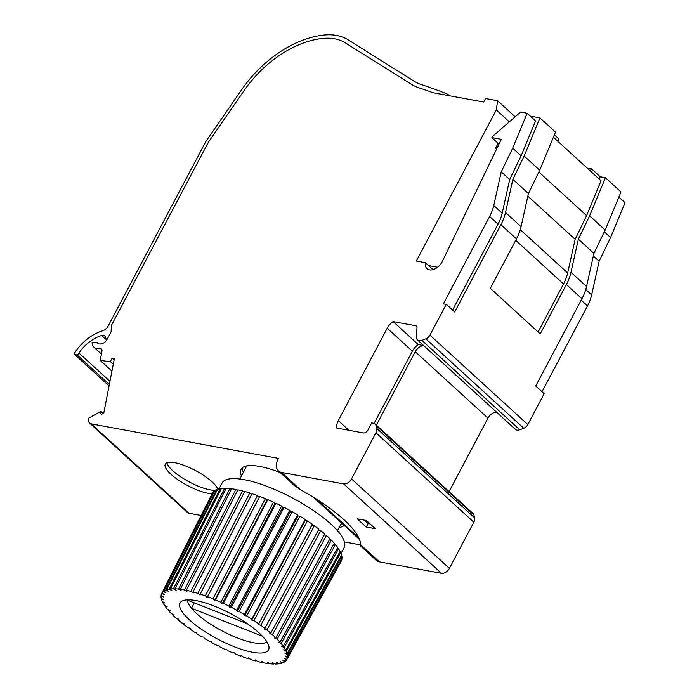 <?xml version="1.0" encoding="UTF-8"?>
<svg xmlns="http://www.w3.org/2000/svg" width="699" height="699" viewBox="0 0 699 699"><rect width="100%" height="100%" fill="white"/><g stroke="black" fill="none" stroke-linecap="round" stroke-linejoin="round"><path stroke-width="1.05" d="M589.624 215.834L605.185 230.05L620.983 191.945L605.43 177.729L589.624 215.834L578.353 239.18L570.987 272.295A41.433 26.684 132.4 0 1 566.382 284.519L540.231 333.912L490.322 288.311L516.474 238.918L500.912 224.702L454.708 311.981L446.285 304.283L443.315 303.934L489.623 216.472A37.292 24.019 -47.6 0 0 493.765 205.48L501.244 171.84L512.699 148.118L527.151 113.264L520.598 112.05L492.402 136.576L491.878 137.572L501.305 139.311L442.144 261.819A11.044 7.112 132.4 0 1 442.091 261.924A11.044 7.112 132.4 0 1 426.984 268.669A11.044 7.112 132.4 0 1 425.481 262.719L433.048 269.631M166.947 462.79A29.69 8.475 -152.1 0 0 183.042 478.352A29.69 8.475 -152.1 0 0 210.154 489.859A29.69 8.475 -152.1 0 0 215.126 490.314M217.782 489.169A29.69 8.475 -152.1 0 0 201.146 473.791A29.69 8.475 -152.1 0 0 174.759 462.729A29.69 8.475 -152.1 0 0 165.287 464.153A29.69 8.475 -152.1 0 0 178.376 480.03A29.69 8.475 -152.1 0 0 208.293 493.372A29.69 8.475 -152.1 0 0 212.112 493.826M339.12 527.605A58.69 16.75 -152.1 0 0 344.048 525.29M340.972 524.093A58.69 16.75 -152.1 0 0 342.379 523.761M280.107 472.489A58.69 16.75 -152.1 0 0 259.801 466.469A58.69 16.75 -152.1 0 0 241.076 469.291A58.69 16.75 -152.1 0 0 241.478 475.905M242.37 467.727A58.69 16.75 -152.1 0 0 243.331 472.393M449.448 95.746L447.841 94.278A899.91 579.654 -47.6 0 0 421.113 84.492A69.052 44.474 132.4 0 1 414.297 81.311L348.041 39.782A69.052 44.474 -47.6 0 0 336.586 35.431A69.052 44.474 -47.6 0 0 324.93 34.95A94.129 60.63 -47.6 0 0 241.679 89.682L205.882 141.443L108.135 326.066A6.903 4.447 132.4 0 1 102.57 330.854A37.702 24.282 -47.6 0 0 75.483 351.597L73.972 353.869L109.061 385.927M113.282 364.249L110.564 361.767A6.903 4.447 132.4 0 1 111.368 359.557A6.903 4.447 132.4 0 1 112.216 358.229L114.112 359.968M109.35 384.45L77.388 355.249L78.9 352.978A32.18 20.725 132.4 0 1 101.617 335.494A5.522 3.556 132.4 0 1 103.522 335.337A5.522 3.556 132.4 0 1 104.771 335.939A5.522 3.556 132.4 0 1 105.593 337.731A2.761 1.782 132.4 0 0 106.003 338.622A2.761 1.782 132.4 0 0 107.349 338.901M239.836 479.007L245.978 467.395A55.238 15.762 27.9 0 1 247.35 465.805M218.997 488.854L222.099 482.992A69.052 19.703 27.9 0 1 244.126 479.671A69.052 19.703 27.9 0 1 313.702 510.698A69.052 19.703 27.9 0 1 344.153 547.614L341.042 553.477M196.017 600.598A50.066 14.286 27.9 0 1 243.016 620.826A50.066 14.286 27.9 0 1 269.019 647.335A50.066 14.286 27.9 0 1 252.557 652.263A50.066 14.286 27.9 0 1 198.839 627.475A50.066 14.286 27.9 0 1 181.845 601.184A50.066 14.286 27.9 0 1 196.017 600.598M262.483 636.273L191.456 608.244A45.278 12.914 -152.1 0 0 253.571 642.774A45.278 12.914 -152.1 0 0 266.931 641.874M268.608 662.958L268.267 663.587A70.774 20.192 27.9 0 1 264.248 662.949A70.774 20.192 27.9 0 1 264.17 662.932L261.679 661.333L262.221 662.547A70.774 20.192 27.9 0 1 257.695 661.499L255.38 659.873L255.581 660.948A70.774 20.192 27.9 0 1 250.705 659.524L248.591 657.89L248.442 658.799A70.774 20.192 27.9 0 1 243.287 657.016L241.417 655.409L240.919 656.143A70.774 20.192 27.9 0 1 235.58 654.028L233.964 652.473L233.143 653.015A70.774 20.192 27.9 0 1 227.691 650.612L226.371 649.118L225.218 649.467A70.774 20.192 27.9 0 1 219.739 646.802L218.735 645.413L217.284 645.553A70.774 20.192 27.9 0 1 211.867 642.678L211.194 641.411L209.464 641.341A70.774 20.192 27.9 0 1 204.195 638.301L203.855 637.165L201.871 636.894A70.774 20.192 27.9 0 1 196.838 633.731L196.838 632.752L194.628 632.289A70.774 20.192 27.9 0 1 189.91 629.048L190.259 628.244L187.865 627.58A70.774 20.192 27.9 0 1 183.522 624.321L183.898 623.595M341.234 555.679L341.82 556.046L287.35 654.666L284.79 653.093L287.114 653.679L341.584 555.05A72.827 20.778 -152.1 0 0 340.675 552.603L286.241 651.328A70.774 20.192 27.9 0 1 287.114 653.679M339.784 552.105L340.675 552.603M286.241 651.328L283.576 649.825L285.699 650.21L340.125 551.485A72.827 20.778 -152.1 0 0 338.517 548.767L284.152 647.597A70.774 20.192 27.9 0 1 285.699 650.21M287.35 654.666A70.774 20.192 27.9 0 1 287.542 656.711L342.021 558.169A72.827 20.778 -152.1 0 0 341.82 556.046M341.654 558.824L287.472 657.558L285.052 655.942L287.542 656.711M337.337 548.156L338.517 548.767M284.152 647.597L281.417 646.191L283.305 646.374L337.678 547.535A72.827 20.778 -152.1 0 0 335.398 544.582L281.12 643.534A70.774 20.192 27.9 0 1 283.305 646.374M287.472 657.558A70.774 20.192 27.9 0 1 286.974 659.271L341.427 560.799A72.827 20.778 -152.1 0 0 341.951 559.017M341.042 561.489L286.59 659.961L284.353 658.327L286.974 659.271M333.921 543.883L335.398 544.582M281.12 643.534L278.368 642.232L279.993 642.215L334.271 543.263A72.827 20.778 -152.1 0 0 331.343 540.117L277.188 639.201A70.774 20.192 27.9 0 1 279.993 642.215M286.59 659.961A70.774 20.192 27.9 0 1 285.41 661.315L282.711 660.206L284.729 661.839A70.774 20.192 27.9 0 1 282.885 662.801L280.142 661.56L281.915 663.15A70.774 20.192 27.9 0 1 279.443 663.718L276.699 662.355L278.193 663.884A70.774 20.192 27.9 0 1 275.126 664.05L272.427 662.582L273.615 664.033A70.774 20.192 27.9 0 1 270.006 663.788L267.394 662.241L268.267 663.587M285.096 661.184L284.729 661.839M329.605 539.375L331.343 540.117M277.188 639.201L274.462 638.038L275.799 637.811L329.954 538.728A72.827 20.778 -152.1 0 0 326.442 535.451L272.427 634.666A70.774 20.192 27.9 0 1 275.799 637.811M282.265 662.521L281.915 663.15M324.432 534.691L326.442 535.451M272.427 634.666L269.77 633.652L270.784 633.224L324.799 534.01A72.827 20.778 -152.1 0 0 320.754 530.655L266.904 630A70.774 20.192 27.9 0 1 270.784 633.224M278.534 663.264L278.193 663.884M318.508 529.903L320.754 530.655M266.904 630L264.353 629.152L318.901 529.187A72.827 20.778 -152.1 0 0 314.375 525.788L260.71 625.273A70.774 20.192 27.9 0 1 265.043 628.532M273.956 663.412L273.615 664.033M311.981 525.132L258.307 624.618L312.331 524.329L311.981 525.132L314.375 525.788M260.71 625.273L258.307 624.618M312.331 524.329A72.827 20.778 -152.1 0 0 307.411 520.956L253.938 620.572A70.774 20.192 27.9 0 1 258.656 623.814M305.201 520.484L251.727 620.109L251.736 619.131L305.21 519.506L305.201 520.484L307.411 520.956M253.938 620.572L251.727 620.109M305.21 519.506A72.827 20.778 -152.1 0 0 299.958 516.212L246.695 615.959A70.774 20.192 27.9 0 1 251.736 619.131M262.571 661.901L262.221 662.547M297.975 515.941L244.711 615.697L244.37 614.561L297.634 514.805L297.975 515.941L299.958 516.212M246.695 615.959L244.711 615.697M297.634 514.805A72.827 20.778 -152.1 0 0 292.147 511.633L239.11 611.511A70.774 20.192 27.9 0 1 244.37 614.561M255.948 660.267L255.581 660.948M290.417 511.572L237.372 611.45L236.699 610.175L289.736 510.296L290.417 511.572L292.147 511.633M239.11 611.511L237.372 611.45M289.736 510.296A72.827 20.778 -152.1 0 0 284.1 507.299L231.282 607.3A70.774 20.192 27.9 0 1 236.699 610.175M248.827 658.074L248.442 658.799M282.641 507.448L229.831 607.448L228.826 606.05L281.636 506.05L282.641 507.448L284.1 507.299M231.282 607.3L229.831 607.448M281.636 506.05A72.827 20.778 -152.1 0 0 275.93 503.28L223.348 603.394A70.774 20.192 27.9 0 1 228.826 606.05M274.777 503.63L222.195 603.744L220.884 602.25L273.466 502.135L274.777 503.63L275.93 503.28M223.348 603.394L222.195 603.744M273.466 502.135A72.827 20.778 -152.1 0 0 267.778 499.636L215.423 599.847A70.774 20.192 27.9 0 1 220.884 602.25M266.957 500.178L214.602 600.389L212.994 598.833L265.34 498.614L266.957 500.178L267.778 499.636M215.423 599.847L214.602 600.389M265.34 498.614A72.827 20.778 -152.1 0 0 259.775 496.421L207.647 596.719A70.774 20.192 27.9 0 1 212.994 598.833M259.285 497.146L207.157 597.453L205.279 595.845L257.407 495.539L259.285 497.146L259.775 496.421M207.647 596.719L207.157 597.453M257.407 495.539A72.827 20.778 -152.1 0 0 252.042 493.686L200.132 594.063A70.774 20.192 27.9 0 1 205.279 595.845M200.132 594.063L199.975 594.971L197.869 593.337L249.779 492.961L251.666 494.42M249.779 492.961A72.827 20.778 -152.1 0 0 244.702 491.476L192.994 591.913A70.774 20.192 27.9 0 1 197.869 593.337M192.994 591.913L193.186 592.988L190.871 591.354L242.579 490.916L244.344 492.166M242.579 490.916A72.827 20.778 -152.1 0 0 237.87 489.824L186.345 590.314A70.774 20.192 27.9 0 1 190.871 591.354M186.345 590.314L186.886 591.529L184.405 589.93L235.921 489.449L237.529 490.48M235.921 489.449A72.827 20.778 -152.1 0 0 231.649 488.767L180.298 589.274A70.774 20.192 27.9 0 1 184.405 589.93M180.298 589.274L181.172 590.62L178.56 589.074L229.91 488.566L231.325 489.405M229.91 488.566A72.827 20.778 -152.1 0 0 226.144 488.304L174.951 588.829A70.774 20.192 27.9 0 1 178.56 589.074M174.951 588.829L176.139 590.279L173.439 588.811L224.641 488.286L225.821 488.933M224.641 488.286A72.827 20.778 -152.1 0 0 221.443 488.461L170.373 588.969L171.867 590.506L169.123 589.135L220.194 488.627A72.827 20.778 -152.1 0 0 217.616 489.221L166.65 589.711L168.424 591.302L165.68 590.052L216.638 489.562A72.827 20.778 -152.1 0 0 214.724 490.576L163.837 591.022L165.855 592.647L163.155 591.546L214.043 491.1A72.827 20.778 -152.1 0 0 212.811 492.507L161.976 592.892L164.213 594.534L161.6 593.591A70.774 20.192 27.9 0 0 161.093 595.295L163.514 596.911L161.023 596.142A70.774 20.192 27.9 0 0 161.216 598.187L163.776 599.768L161.452 599.183A70.774 20.192 27.9 0 0 162.325 601.533L164.999 603.036L162.876 602.652A70.774 20.192 27.9 0 0 164.414 605.264L167.148 606.671L165.261 606.487A70.774 20.192 27.9 0 0 167.445 609.327L170.198 610.62L168.573 610.646A70.774 20.192 27.9 0 0 171.377 613.661L174.103 614.823L172.775 615.05A70.774 20.192 27.9 0 0 176.139 618.196L178.804 619.209L177.782 619.637A70.774 20.192 27.9 0 0 181.67 622.861L184.213 623.7L183.522 624.321M170.373 588.969A70.774 20.192 27.9 0 1 173.439 588.811M177.782 619.637L178.131 618.956M220.194 488.627L221.12 489.09M166.65 589.711A70.774 20.192 27.9 0 1 169.123 589.135M172.775 615.05L173.107 614.395M216.638 489.562L217.293 489.859M163.837 591.022A70.774 20.192 27.9 0 1 165.68 590.052M168.573 610.646L168.896 610.009M161.976 592.892A70.774 20.192 27.9 0 1 163.155 591.546M165.261 606.487L165.576 605.858M212.435 493.197L161.6 593.591M187.542 599.838A45.278 12.914 -152.1 0 0 187.533 600.188A45.278 12.914 27.9 0 0 191.456 608.244L194.313 602.861M187.533 600.188L247.647 623.91M162.876 602.652L163.19 602.014M161.023 596.142L161.364 595.478M425.481 262.719L416.324 261.024L496.316 109.944L497.583 100.743L485.534 98.524L483.673 102.037L432.917 92.696A895.769 576.981 -47.6 0 0 418.823 87.786A73.194 47.148 132.4 0 1 411.597 84.413L345.341 42.892A64.911 41.809 -47.6 0 0 323.62 38.349A89.988 57.965 -47.6 0 0 244.03 90.669L208.433 142.142L111.359 325.489L111.106 331.815L107.157 339.277A6.326 4.072 132.4 0 1 101.739 343.751L101.268 343.864A6.903 4.447 132.4 0 1 97.729 343.2A6.903 4.447 132.4 0 1 97.213 342.571L92.128 342.344A12.433 8.004 132.4 0 0 94.007 347.272L101.416 354.043M97.213 342.571L98.402 343.655M161.452 599.183L161.784 598.536M101.967 349.937L100.368 348.478A12.433 8.004 132.4 0 1 94.007 347.272M100.368 348.478A4.142 2.665 132.4 0 1 101.407 348.941A4.142 2.665 132.4 0 1 101.984 351.108L100.175 360.396L110.564 361.767M111.936 371.143L100.175 360.396M77.388 355.249L73.972 353.869M112.216 358.229L114.4 358.517L103.793 412.995L101.276 414.402A6.903 4.447 132.4 0 1 100.918 411.335L88.956 418.028L88.703 419.339A6.903 4.447 132.4 0 0 89.629 423.105L187.507 512.533A6.903 4.447 132.4 0 0 189.062 513.284L91.193 423.856A6.903 4.447 132.4 0 1 89.629 423.105M100.918 411.335L103.129 413.362M423.646 345.559L418.282 344.572A12.433 8.004 -47.6 0 0 412.366 351.186L387.22 328.207L338.29 420.615A12.433 8.004 132.4 0 0 336.761 428.041L363.279 432.926A4.142 2.665 132.4 0 0 368.006 429.946L371.719 422.93L373.563 423.271A6.903 4.447 132.4 0 1 375.127 424.022A6.903 4.447 132.4 0 1 376.045 425.604L473.913 515.032A6.903 4.447 -47.6 0 0 472.996 513.442L375.127 424.022M605.43 177.729L600.24 176.777L591.669 168.94L589.965 170.652M591.669 168.94L587.186 168.109M538.108 331.973L563.516 283.986A37.292 24.019 -47.6 0 0 567.658 272.994L575.137 239.355L527.867 196.166M558.283 141.705L558.912 139.014L554.377 134.872M575.137 239.355L586.592 215.624L601.044 180.779L553.398 137.24M417.513 339.95L515.381 429.378A6.903 4.447 -47.6 0 0 519.75 429.789L421.881 340.361A6.903 4.447 132.4 0 1 417.513 339.95A6.903 4.447 132.4 0 1 416.482 337.014L416.988 327.272A2.761 1.782 132.4 0 0 416.578 326.101A2.761 1.782 132.4 0 0 415.949 325.795L416.936 326.695M516.474 238.918A41.433 26.684 -47.6 0 0 521.078 226.694L528.444 193.579L539.715 170.233L555.513 132.128L539.951 117.913L530.296 116.13M496.867 148.485L495.574 148.249L498.177 143.33M495.574 148.249L496.552 149.14M109.953 381.348L78.9 352.978M366.25 527.029L357.285 518.833L366.372 520.51L375.346 528.697L366.25 527.029L368.111 523.516L370.059 523.874M368.111 523.516L364.424 520.152M473.913 515.032L474.612 517.819L376.744 428.391L376.045 425.604M599.078 178.979L600.24 176.777M538.85 172.006L586.592 215.624M421.881 340.361L425.883 338.84L523.761 428.269L519.75 429.789M605.185 230.05L593.914 253.396L578.353 239.18M593.914 253.396L586.548 286.511L570.987 272.295M500.912 224.702A41.433 26.684 -47.6 0 0 505.517 212.479L512.883 179.363L528.444 193.579M512.883 179.363L524.154 156.017L539.715 170.233M524.154 156.017L539.951 117.913M497.583 100.743L515.146 116.794M604.32 231.832L610.577 237.538L625.028 202.684L618.868 197.057M610.577 237.538L599.122 261.269L593.337 255.983M599.122 261.269L591.642 294.899A37.292 24.019 132.4 0 1 587.501 305.9L542.031 391.763M496.5 412.122A8.283 5.339 -47.6 0 0 487.963 418.159L449.081 491.589M376.359 425.149L415.241 351.711A8.283 5.339 132.4 0 1 423.769 345.673M91.193 423.856L278.482 458.395L278.167 458.981A13.814 8.895 132.4 0 0 278.42 470.943A13.814 8.895 132.4 0 0 281.548 472.445L343.637 483.9A6.903 4.447 132.4 0 0 351.518 478.929L375.948 432.786A6.903 4.447 132.4 0 0 376.744 428.391M379.417 561.874A13.814 8.895 132.4 0 1 376.298 560.371L360.544 545.971L360.492 544.582L379.417 561.874L441.515 573.32L343.637 483.9M278.42 470.943L294.174 485.333L300.465 489.737A82.858 23.644 27.9 0 1 360.492 544.582M474.612 517.819A6.903 4.447 132.4 0 1 473.826 522.214L375.948 432.786M351.518 478.929L449.396 568.357A6.903 4.447 132.4 0 1 441.515 573.32M374.122 423.419L412.366 351.186M387.22 328.207A12.433 8.004 132.4 0 1 393.126 321.592L415.949 325.795M418.282 344.572L393.126 321.592M425.883 338.84A5.522 3.556 132.4 0 0 429.946 335.144L527.815 424.564A5.522 3.556 132.4 0 1 523.761 428.269M527.815 424.564L544.154 393.703L535.731 386.014L581.944 298.735A41.433 26.684 -47.6 0 0 586.548 286.511M437.609 267.245L428.627 265.585M452.585 310.041L498.046 224.169A37.292 24.019 -47.6 0 0 502.188 213.169L509.667 179.538L521.122 155.807L535.574 120.953L527.151 113.264M496.316 109.944L509.344 121.844M449.396 568.357L473.826 522.214M360.483 544.897L344.432 541.935M201.129 515.513L189.062 513.284M447.281 95.344L447.841 94.278M429.946 335.144L446.285 304.283M501.244 171.84L509.667 179.538M512.699 148.118L521.122 155.807M491.878 137.572L498.999 144.081M101.617 335.494L106.659 340.098M563.516 283.986L515.731 240.325M520.292 229.709L567.658 272.994M316.429 499.112L358.814 537.837M521.078 226.694L505.517 212.479M591.642 294.899L585.762 289.526M587.501 305.9L581.201 300.142M487.963 418.159L415.241 351.711M281.548 472.445L300.465 489.737M338.29 420.615L348.853 430.269M581.944 298.735L566.382 284.519M489.623 216.472L498.046 224.169M493.765 205.48L502.188 213.169M107.008 339.539L106.003 338.622M341.549 523.009L337.477 530.707M313.169 497.085L359.478 539.392"/></g></svg>
